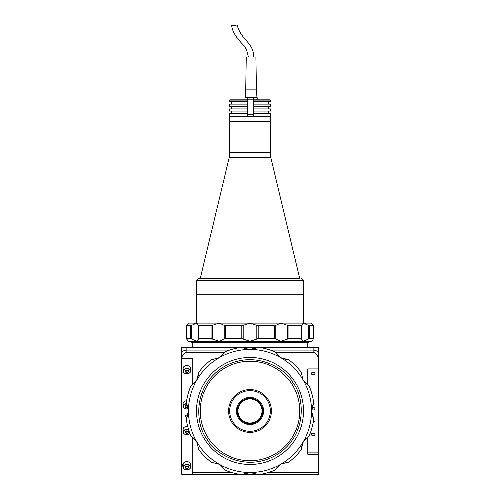 <?xml version="1.0" encoding="UTF-8"?>
<svg xmlns="http://www.w3.org/2000/svg" width="500" height="500" viewBox="0 0 500 500"><rect width="100%" height="100%" fill="white"/><g stroke="black" fill="none" stroke-linecap="round" stroke-linejoin="round"><path stroke-width="0.75" d="M186.863 461.65A3.744 2.65 180 0 0 183.119 464.294L183.119 467.175A3.744 2.65 0 0 1 186.863 464.525A3.744 2.65 0 0 1 190.606 467.175A3.744 2.65 0 0 1 186.863 469.819A3.744 2.65 0 0 1 183.119 467.175C183.331 468.819 184.581 469.725 186.863 469.881C189.137 469.631 190.387 468.731 190.606 467.175L190.606 464.294A3.744 2.65 180 0 0 186.863 461.65M185.206 468L185.206 466.644A3.744 2.65 180 0 0 186.863 466.944A3.744 2.65 180 0 0 188.519 466.669L188.519 468L188.519 466.644L186.863 465.969L185.206 466.644L185.206 468L186.863 468.675L188.519 468M185.631 466.469A1.913 1.356 180 0 0 188.088 466.469M187.712 426.55A3.744 2.65 180 0 0 186.863 426.481A3.744 2.65 180 0 0 183.119 429.131L183.119 432.006A3.744 2.65 0 0 1 186.863 429.356A3.744 2.65 0 0 1 188.569 429.65M185.206 431.506A3.744 2.65 180 0 0 186.863 431.781M185.631 431.306A1.913 1.356 180 0 0 186.863 431.619L186.863 433.512L188.519 432.837L188.519 431.481L188.519 432.837M186.863 431.619L187.862 431.213M188.519 431.481L186.863 430.806L185.206 431.481L185.206 432.837L186.863 433.512M186.606 400.763A3.744 2.65 180 0 0 183.119 403.406L183.119 406.281A3.744 2.65 0 0 1 186.381 403.65M185.206 405.775A3.744 2.65 180 0 0 186.863 406.05A3.744 2.65 180 0 0 187.512 406.012M187.156 405.194L185.206 405.75L185.206 407.106L186.863 407.781L187.963 407.337M185.631 405.575A1.913 1.356 180 0 0 187.438 405.831M186.863 365.588A3.744 2.65 180 0 0 183.119 368.237L183.119 371.112A3.744 2.65 0 0 1 186.863 368.462A3.744 2.65 0 0 1 190.606 371.112A3.744 2.65 0 0 1 186.863 373.762A3.744 2.65 0 0 1 183.119 371.112C183.331 372.756 184.581 373.663 186.863 373.825C189.137 373.575 190.387 372.669 190.606 371.112L190.606 368.237A3.744 2.65 180 0 0 186.863 365.588M185.206 370.613A3.744 2.65 180 0 0 186.863 370.887M185.631 370.412A1.913 1.356 180 0 0 186.863 370.725L186.863 372.619L188.519 371.944L188.519 370.588L188.519 371.944M186.863 370.725L187.862 370.319M188.519 370.588L186.863 369.913L185.206 370.588L185.206 371.944L186.863 372.619M191.144 341.294L191.144 342.362L308.856 342.362L308.856 341.294M181.65 358.312A5.35 3.781 180 0 0 181.513 359.156L181.513 353.862A5.35 3.781 0 0 1 186.863 350.075A5.35 3.781 180 0 0 181.513 353.862L181.513 347.719L186.863 347.719L186.863 350.075L229.638 350.075L186.863 350.075L186.863 352.438C184.175 352.706 182.431 354.663 181.65 358.312L192.213 358.312L192.213 384.862M183.125 467.35L181.513 461.938M318.35 347.719A5.35 3.781 0 0 1 318.488 348.562L318.488 353.862A5.35 3.781 180 0 0 313.137 350.075A5.35 3.781 0 0 1 318.488 353.862L318.488 360.006C318.15 355.444 316.363 352.919 313.137 352.438L313.137 350.075L270.363 350.075L313.137 350.075L313.137 347.719L318.35 347.719M313.137 347.719L261.031 347.719M256.562 347.719L243.438 347.719M238.969 347.719L186.863 347.719M318.488 360.006L318.488 474.225L261.031 474.225M318.488 452.113L307.787 452.113L307.787 437.081L307.787 454.256L318.488 454.256M186.819 417.4A1.606 1.137 0 0 1 185.256 416.269A1.606 1.137 0 0 1 186.863 415.131A1.606 1.137 0 0 1 187.744 415.319M313.163 422.512A1.338 0.944 180 0 0 314.475 421.562A1.338 0.944 180 0 0 313.475 420.65M313.137 435.675A1.769 1.25 180 0 0 314.906 434.425A1.769 1.25 180 0 0 313.137 433.181A1.769 1.25 180 0 0 311.375 434.425A1.769 1.25 180 0 0 313.137 435.675M311.631 409.35A1.769 1.25 180 0 0 313.137 409.95A1.769 1.25 180 0 0 314.906 408.7A1.769 1.25 180 0 0 313.137 407.45A1.769 1.25 180 0 0 311.913 407.8M313.137 374.781A1.769 1.25 180 0 0 314.906 373.531A1.769 1.25 180 0 0 313.137 372.287A1.769 1.25 180 0 0 311.375 373.531A1.769 1.25 180 0 0 313.137 374.781M307.787 368.906L307.787 384.862L307.787 368.906L318.488 368.906L318.488 353.862M238.969 474.225L192.213 474.225L192.213 437.081M256.562 474.225L243.438 474.225M318.488 472.713L267.631 472.713M252.35 472.713L247.65 472.713M232.369 472.713L192.213 472.713M181.513 359.156L181.513 473.375A5.35 3.781 180 0 0 181.65 474.225L192.213 474.225M186.863 352.438L224.344 352.438M275.656 352.438L313.137 352.438M275.794 339.062L274.756 338.619L274.756 325.781L275.794 325.337L275.794 339.062L280.769 341.294L287.606 339.062L287.606 325.337L280.769 323.1L219.231 323.1L212.394 325.337L212.394 339.062L211.069 338.619L198.938 338.619L198.5 339.062L198.938 338.619L198.938 325.781L198.5 325.337L198.938 325.781L211.069 325.781L212.394 325.337M243.181 339.062L241.812 338.619L241.812 325.781L243.181 325.337L243.181 339.062L250 341.294L256.819 339.062L256.819 325.337L250 323.1L188.469 323.1L187.738 323.981M212.394 339.062L219.231 341.294L224.206 339.062L224.206 325.337L219.231 323.1M309.244 325.781L313.681 325.781L313.681 338.619L313.7 325.763L313.7 338.638L313.4 339.062L313.681 338.619L313.4 339.062L313.681 338.619L309.244 338.619L308.319 339.062L308.319 325.337L309.244 325.781L309.244 338.619L308.856 338.738M198.5 325.369L198.5 339.031L198.5 325.25L196.713 323.1L191.681 325.337L191.681 339.062L190.756 338.619L190.756 325.781L191.681 325.337L190.756 325.781L186.319 325.781L186.6 325.337L186.319 338.619L187.156 339.725M190.756 338.619L186.319 338.619L188.469 341.294L196.713 341.294L198.5 339.062M191.681 339.062L196.713 341.294L303.288 341.294L308.319 339.062M241.812 338.619L225.244 338.619L224.206 339.062M224.206 325.337L225.244 325.781L225.244 338.619M241.812 325.781L225.244 325.781M274.756 338.619L258.188 338.619L256.819 339.062M256.819 325.337L258.188 325.781L258.188 338.619M274.756 325.781L258.188 325.781M288.931 338.619L301.062 338.619L301.5 339.062L301.062 338.619L301.062 325.781L301.5 325.337L301.062 325.781L288.931 325.781L288.931 338.619L287.606 339.062M287.606 325.337L288.931 325.781M301.5 339.062L303.288 341.294L311.531 341.294L312.262 340.419M312.575 340.037L311.531 341.294M312.406 324.156L311.531 323.1L280.769 323.1L275.794 325.337M305.569 323.725L307.05 324.519M187.594 340.244L188.469 341.294M193.119 324.419L195.619 323.275M195.662 323.263L196.494 323.113M187.425 324.356L188.469 323.1M250 323.1L243.181 325.337M308.319 325.337L303.288 323.1L301.5 325.25L301.5 339.044L301.5 325.369M311.531 323.1L312.844 324.675M285.8 462.569L287.606 462.469L281.581 463.825M255.556 473.713L256.819 474.375L250.506 472.512M223.438 468.081L224.206 469.288L220.037 464.762M220.8 465.319L222.169 466.55M216.019 462.925L217.525 463.431M217.594 463.456L218.438 463.831M248.125 472.638L250 472.5A61.531 61.531 0 0 1 219.231 464.256L211.938 462.425M242.087 347.269L249.05 349.406M213.819 359.412L211.381 359.712M224.206 469.288L225.244 470.213A64.206 64.206 0 0 0 241.812 474.656L243.181 474.375L242.087 474.675M211.706 462.362L211.381 462.225M198.444 447.15L198.938 449.9A64.206 64.206 0 0 0 211.069 462.031L212.544 462.469M312.738 405.419L313.7 403.156M187.262 416.525L186.319 419.156A64.206 64.206 0 0 0 190.756 435.725L191.319 436.506M186.319 419.156L186.3 418.781M219.231 464.256A61.531 61.531 0 0 1 188.469 410.969L188.431 411.919M188.331 412.856L187.95 414.656M198.5 448.581L196.713 441.737L191.681 436.763L193.081 437.669M193.1 437.681L195.631 440.138M195.662 440.181L196.206 440.925M198.938 449.9L198.738 449.588M196.713 441.737L197.156 442.575M197.537 443.438L198.106 445.188M225.244 470.213L224.913 470.044M186.6 417.794L188.469 410.969A61.531 61.531 0 0 1 303.288 380.206A61.531 61.531 0 0 1 250 472.5L243.181 474.375L244.662 473.612M244.706 473.594L248.069 472.644M256.819 474.375L258.188 474.656A64.206 64.206 0 0 0 274.756 470.213L275.538 469.656M258.188 474.656L257.812 474.669M280.769 464.256L275.794 469.288L276.7 467.894M276.712 467.869L279.169 465.344M279.212 465.312L279.956 464.769M287.606 462.469L288.931 462.031A64.206 64.206 0 0 0 301.062 449.9L301.456 449.025M301.4 449.25L301.262 449.588M288.931 462.031L288.612 462.231M282.425 463.45L284.131 462.887M307.113 437.531L308.319 436.763L303.288 441.737L301.5 448.581L301.581 446.912M301.588 446.887L302.45 443.469M302.469 443.425L302.844 442.581M308.319 436.763L309.244 435.725A64.206 64.206 0 0 0 313.681 419.156L313.587 418.2M313.65 418.425L313.7 418.781M309.244 435.725L309.069 436.056M303.288 441.737L303.794 440.931M304.344 440.169L305.581 438.8M313.4 404.15L311.531 410.969L313.4 417.794L312.644 416.306M312.631 416.287L311.669 412.894M311.663 412.844L311.569 411.925M211.069 359.913A64.206 64.206 0 0 0 198.938 372.038L198.544 372.919M198.6 372.688L198.738 372.356M241.812 347.287A64.206 64.206 0 0 0 225.244 351.725L224.462 352.287M248.119 349.306L246.312 348.919M244.444 348.231L243.181 347.569M212.394 359.475L219.231 357.681L224.206 352.65L223.3 354.05M223.287 354.069L220.831 356.6M220.787 356.631L220.044 357.175M276.562 353.856L274.756 351.725A64.206 64.206 0 0 0 258.188 347.287L257.231 347.381M257.45 347.319L257.812 347.269M274.756 351.725L275.087 351.9M275.794 352.65L279.962 357.175M279.2 356.625L277.831 355.387M250 349.438L256.819 347.569L255.338 348.325M255.312 348.338L251.925 349.3M251.875 349.306L250.956 349.406M301.556 374.787L301.062 372.038A64.206 64.206 0 0 0 288.931 359.913L288.056 359.513M288.281 359.575L288.612 359.712M301.062 372.038L301.262 372.356M301.5 373.363L302.844 379.363M302.462 378.506L301.894 376.75M280.769 357.681L287.606 359.475L285.944 359.387M285.919 359.387L282.5 358.525M282.456 358.506L281.613 358.131M313.681 402.788A64.206 64.206 0 0 0 309.244 386.219L308.681 385.438M303.288 380.206L308.319 385.175L306.919 384.269M306.9 384.256L304.369 381.8M304.337 381.763L303.794 381.012M219.231 357.681L218.394 358.125M217.537 358.506L215.781 359.075M192.887 384.412L191.681 385.175L196.713 380.206L198.5 373.363L198.419 375.025M198.412 375.05L197.55 378.469M197.531 378.512L197.156 379.363M191.681 385.175L190.756 386.219A64.206 64.206 0 0 0 186.319 402.788L186.412 403.744M186.35 403.519L186.3 403.156M190.756 386.219L190.931 385.887M196.713 380.206L196.206 381.006M195.656 381.769L194.419 383.137M188.469 410.969L186.6 404.15L187.356 405.631M187.369 405.656L188.331 409.05M188.337 409.094L188.431 410.019M311.531 410.969L311.569 410.019M311.669 409.087L312.05 407.281M217.056 474.225L216.631 474.65L201.65 474.65L201.219 474.225M298.781 474.225L298.35 474.65L283.369 474.65L282.944 474.225M212.213 474.65L212.213 475L206.062 475L206.062 474.65M293.938 474.65L293.938 475L287.787 475L287.787 474.65M222.887 369.244A49.763 49.763 0 0 0 208.275 438.081A49.763 49.763 0 0 0 277.113 452.7A49.763 49.763 0 0 0 291.725 383.862A49.763 49.763 0 0 0 222.887 369.244M239.906 417.531A12.038 12.038 0 0 1 243.444 400.875A12.038 12.038 0 0 1 260.094 404.412A12.038 12.038 0 0 1 256.556 421.069A12.038 12.038 0 0 1 239.906 417.531M256.938 421.65A12.737 12.737 0 0 1 239.319 417.906A12.737 12.737 0 0 1 243.062 400.294A12.737 12.737 0 0 1 260.681 404.031A12.737 12.737 0 0 1 256.938 421.65M238.606 418.375A13.594 13.594 0 0 1 242.594 399.575A13.594 13.594 0 0 1 261.394 403.569A13.594 13.594 0 0 1 257.406 422.369A13.594 13.594 0 0 1 238.606 418.375M261.075 428.019A20.331 20.331 0 0 1 232.95 422.05A20.331 20.331 0 0 1 238.925 393.919A20.331 20.331 0 0 1 267.05 399.894A20.331 20.331 0 0 1 261.075 428.019M232.05 422.631A21.4 21.4 0 0 1 238.337 393.025A21.4 21.4 0 0 1 267.95 399.312A21.4 21.4 0 0 1 261.663 428.919A21.4 21.4 0 0 1 232.05 422.631M205.131 440.119A53.506 53.506 0 0 1 220.85 366.1A53.506 53.506 0 0 1 294.869 381.819A53.506 53.506 0 0 1 279.15 455.838A53.506 53.506 0 0 1 205.131 440.119A53.506 53.506 0 0 0 279.15 455.838A53.506 53.506 0 0 0 294.869 381.819M208.275 438.081A49.763 49.763 0 0 0 277.113 452.7A49.763 49.763 0 0 0 291.725 383.862A49.763 49.763 0 0 0 222.887 369.244A49.763 49.763 0 0 0 208.275 438.081M293.55 278.556L299.762 278.556L270.812 157.606L229.188 157.606L200.238 278.556L293.55 278.556M229.188 157.606L229.775 152.625L270.225 152.625L270.225 121.444L229.775 121.444L270.225 121.444L270.6 121.075L270.6 116.525L229.4 116.525L229.4 121.075L270.6 121.075M274.85 278.562L198.631 278.562L196.494 280.706L303.506 280.706L303.506 294.206L196.494 294.206L303.506 294.206L303.506 323.1M256.469 116.525L253.269 116.525L253.162 114.381L247.938 114.381L253.162 114.381M253.269 114.488L247.381 114.488L247.381 116.525L243.531 116.525M247.256 99.831L230.469 99.831L229.4 100.9L247.275 100.9L247.256 99.831L253.463 99.831L253.481 100.9L270.6 100.9L270.6 101.438L253.444 101.438L253.269 116.419M247.381 116.419L247.275 113.744L229.4 113.744L229.4 116.419L247.275 116.419M253.481 113.744L270.6 113.744L270.6 116.419L253.481 116.419L253.269 114.812M253.463 99.831L269.531 99.831L270.6 100.9M247.244 113.744L247.244 111.069M229.4 111.069L247.275 111.069L247.275 108.925L229.4 108.925L229.4 111.069M247.244 108.925L247.244 106.25M229.4 106.25L247.275 106.25L247.275 104.113L229.4 104.113L229.4 106.25M247.244 104.113L247.244 101.438M229.4 100.9L229.4 101.438L247.275 101.438L247.275 100.9M253.481 111.069L270.6 111.069L270.6 108.925L253.481 108.925M253.481 106.25L270.6 106.25L270.6 104.113L253.481 104.113M253.481 100.9L253.481 101.438M256.431 89.131L255.894 57.025L246.262 57.025L245.731 89.131L256.431 89.131L256.962 97.688L247.2 97.688L247.2 99.831M253.3 97.688L253.3 99.831M257.181 97.688L257.181 99.831M244.975 99.831L244.975 97.688L247.2 97.688M248.75 57.025L248.381 57.025M237.087 25.013L231.731 25.644M247.381 114.488L247.938 114.381M251.425 114.381L250.381 114.381M186.863 464.825A3.531 2.5 180 0 0 183.331 467.325A3.531 2.5 180 0 0 186.863 469.819A3.531 2.5 180 0 0 190.394 467.325A3.531 2.5 180 0 0 186.863 464.825M188.681 430.019A3.531 2.5 180 0 0 186.863 429.663A3.531 2.5 180 0 0 183.331 432.156A3.531 2.5 180 0 0 186.863 434.656A3.744 2.65 0 0 1 183.119 432.006C183.331 433.65 184.581 434.556 186.863 434.719L189.906 433.587M189.894 433.556A3.744 2.65 0 0 1 186.863 434.656A3.531 2.5 180 0 0 189.862 433.475M186.494 403.944A3.531 2.5 180 0 0 183.337 406.562A3.531 2.5 180 0 0 186.863 408.925A3.744 2.65 0 0 1 183.119 406.281C183.331 407.925 184.581 408.831 186.863 408.988L188.287 408.787M186.863 408.925A3.531 2.5 180 0 0 188.275 408.719A3.744 2.65 0 0 1 186.863 408.925M186.863 368.769A3.531 2.5 180 0 0 183.331 371.262A3.531 2.5 180 0 0 186.863 373.762A3.531 2.5 180 0 0 190.394 371.262A3.531 2.5 180 0 0 186.863 368.769M211.069 338.619L211.069 325.781M206.925 438.956C197.006 427.481 190.512 389.194 222.013 367.894C254.281 347.769 286.619 369.263 293.075 382.987C302.994 394.462 309.488 432.744 277.987 454.044C245.719 474.169 213.381 452.681 206.925 438.956M253.425 114.812L253.425 99.831M307.787 342.362L307.787 347.719M192.213 342.362L192.213 347.719M186.3 325.763L186.3 338.638L186.3 325.763M229.775 152.625L229.775 121.444L229.4 121.075M270.225 152.625L270.812 157.606M196.494 323.1L196.494 280.706M303.506 280.706L301.369 278.562M231.325 104.113L231.325 101.438M231.325 108.925L231.325 106.25M231.325 113.744L231.325 111.069M268.675 113.744L268.675 111.069M268.675 108.925L268.675 106.25M268.675 104.113L268.675 101.438M253.806 57.025C253.337 41.881 241.612 41.044 237.119 25.006M245.731 89.131L245.194 97.688M248.35 57.025C247.188 50.781 245.394 46.737 242.969 44.887C241.188 42.294 232.606 34.681 231.7 25.638"/></g></svg>
